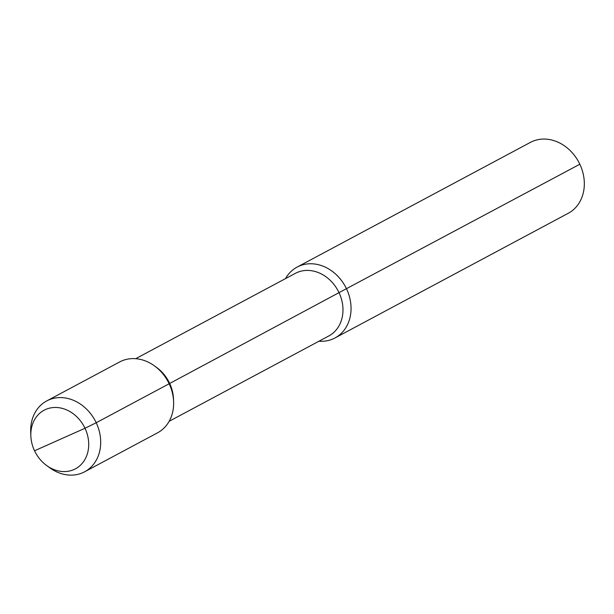 <?xml version="1.0" encoding="UTF-8"?>
<svg xmlns="http://www.w3.org/2000/svg" width="614" height="614" viewBox="0 0 614 614"><rect width="100%" height="100%" fill="white"/><g stroke="black" fill="none" stroke-linecap="round" stroke-linejoin="round"><path stroke-width="0.92" d="M297.099 267.098L530.373 142.402A40.179 33.394 61.9 0 1 579.839 164.23A40.179 33.394 61.9 0 1 568.265 213.273L334.983 337.969A40.179 33.394 -118.1 0 0 346.565 288.925A40.179 33.394 -118.1 0 0 297.099 267.098A40.179 33.394 -118.1 0 0 285.51 278.61M318.973 341.215A40.179 33.394 -118.1 0 0 334.983 337.969M59.773 439.524L34.538 450.776A33.225 27.607 -118.1 0 1 30.846 435.917A33.225 27.607 -118.1 0 1 51.868 407.704A33.225 27.607 -118.1 0 1 85.001 428.265A33.225 27.607 61.9 0 1 80.687 464.975A33.225 27.607 61.9 0 1 46.702 465.573A33.225 27.607 61.9 0 1 34.538 450.776L85.001 428.265L96.206 422.747A40.179 33.394 -118.1 0 0 46.741 400.927L119.684 361.938A40.179 33.394 61.9 0 1 154.429 365.86A40.179 33.394 61.9 0 1 169.142 383.758L339.02 292.64A35.497 29.495 61.9 0 1 328.789 335.965L169.157 421.296M579.839 164.23L339.02 292.64A35.497 29.495 -118.1 0 0 295.326 273.36L135.694 358.691M46.702 465.573L49.88 467.876A40.179 33.394 61.9 0 0 84.625 471.798A40.179 33.394 61.9 0 0 96.206 422.747L169.142 383.758A40.179 33.394 61.9 0 1 173.608 401.733L173.509 399.092A35.497 29.495 61.9 0 0 169.564 383.22A35.497 29.495 -118.1 0 0 156.57 367.41L154.429 365.86M173.608 401.733A40.179 33.394 61.9 0 1 157.568 432.809L84.625 471.798M46.741 400.927A40.179 33.394 -118.1 0 0 30.7 432.003L30.846 435.917"/></g></svg>
